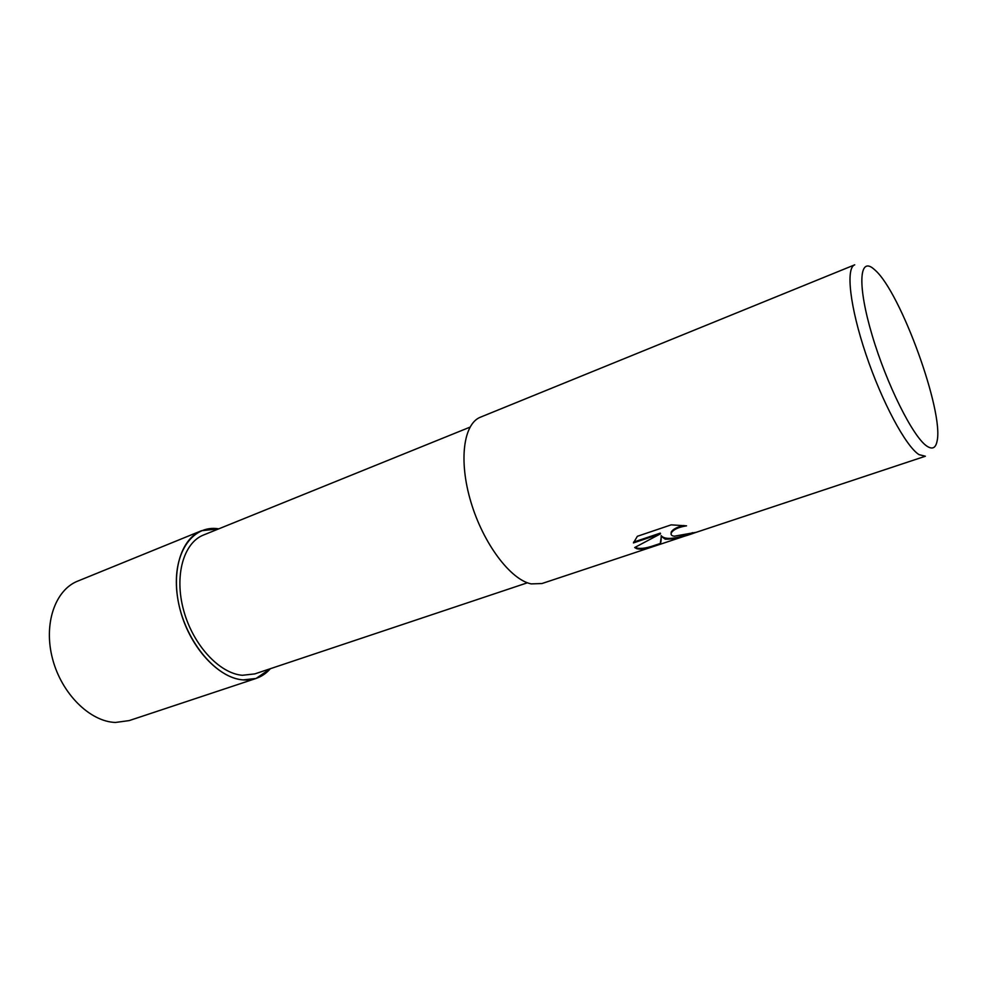 <?xml version="1.0" encoding="UTF-8"?>
<svg xmlns="http://www.w3.org/2000/svg" width="987" height="987" viewBox="0 0 987 987"><rect width="100%" height="100%" fill="white"/><g stroke="black" fill="none" stroke-linecap="round" stroke-linejoin="round"><path stroke-width="1.48" d="M270.438 668.668L256.077 678.451L243.073 679.92C254.041 680.623 263.147 676.885 270.389 668.692C263.147 676.885 254.041 680.623 243.073 679.895C215.45 678.192 183.594 638.984 177.524 597.098C171.084 555.188 191.589 524.257 218.769 528.835C191.589 524.257 171.084 555.188 177.524 597.098C183.594 638.984 215.45 678.192 243.073 679.895C218.744 678.217 190.491 647.941 180.461 610.99C170.233 574.064 180.313 538.976 201.545 530.71L218.818 528.822M527.416 582.786L254.806 673.899L242.395 675.281C219.484 673.566 193.02 645.054 183.644 610.373C174.082 575.705 183.545 542.751 203.544 535.003L469.972 427.161M665.287 539.198L661.327 536.385L660.167 544.281L654.862 546.045C646.855 548.846 640.834 549.734 636.775 548.71L634.666 547.538L660.5 533.831L633.432 542.924L637.368 536.286L671.172 524.862L686.533 525.837C678.513 527.157 673.467 529.464 671.407 532.758C670.555 534.683 671.518 535.83 674.294 536.2L696.02 532.338C683.535 537.051 673.294 539.334 665.287 539.198M660.167 544.281L925.374 456.228L919.02 454.637C905.819 446.371 881.946 401.968 865.969 354.407C849.893 306.797 845.575 267.958 854.73 264.824L480.533 417.143C463.434 423.633 458.437 460.744 470.984 502.247C483.371 543.751 510.55 579.739 531.191 583.897L541.949 583.539L654.862 546.045M927.027 446.223C913.209 437.389 886.745 384.646 872.175 335.358C857.419 285.946 859.06 256.583 873.421 268.686L875.222 270.265C900.86 292.769 944.065 411.949 937.07 441.152C935.738 448.036 932.394 449.727 927.027 446.223M635.122 547.316C638.799 549.265 645.264 548.624 654.517 545.392L660.019 543.566C660.908 543.269 661.29 540.629 661.167 535.67L661.327 536.385M659.723 543.664L659.871 544.306M633.654 542.073L660.328 533.103L660.5 533.831M661.167 535.67C665.09 540.136 675.589 539.136 692.652 532.672M671.074 533.992L671.234 532.03C672.912 529.205 677.131 527.021 683.88 525.503M256.077 678.451L129.174 720.596L115.454 722.459C89.977 721.67 61.626 693.787 52.558 658.872C43.28 623.981 55.112 589.967 77.702 581.121L201.545 530.71M671.407 532.758L671.234 532.03"/></g></svg>
